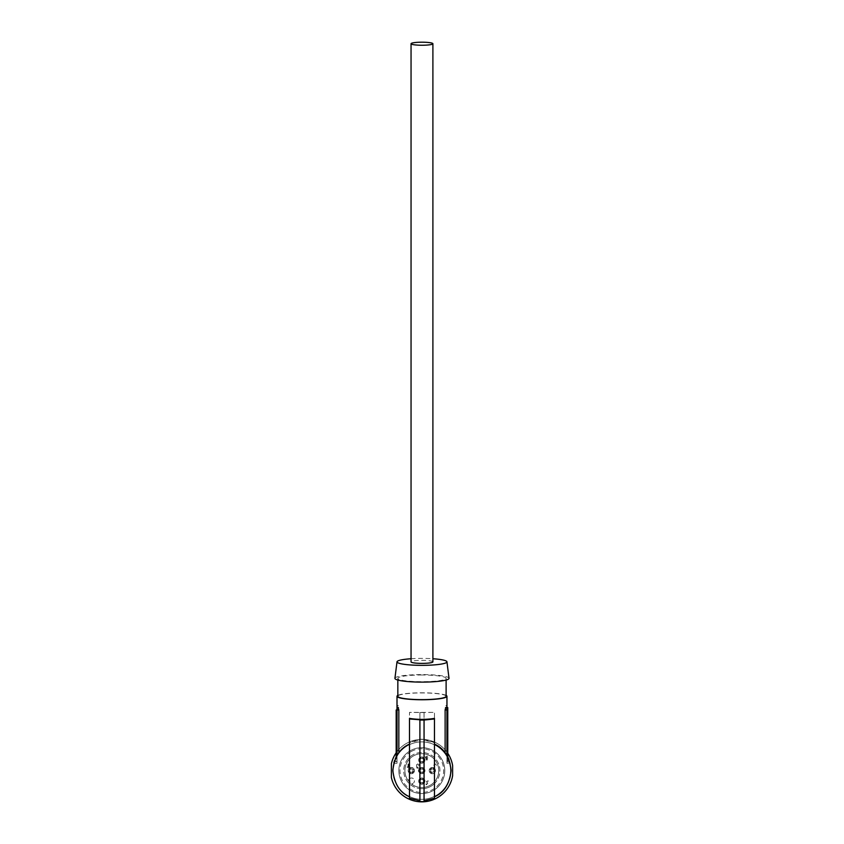 <?xml version="1.0" encoding="UTF-8"?>
<svg xmlns="http://www.w3.org/2000/svg" width="844" height="844" viewBox="0 0 844 844"><rect width="100%" height="100%" fill="white"/><g stroke="black" fill="none" stroke-linecap="round" stroke-linejoin="round"><path stroke-width="0.63" stroke-dasharray="4.22 3.17" d="M397.007 758.851L397.007 755.454L393.747 763.25L397.007 763.25L397.007 761.204L394.359 761.204L395.256 758.851L397.007 758.851L397.007 761.204M418.445 770.604A3.376 3.376 0 0 0 418.55 771.437A3.376 3.376 0 0 1 418.55 769.77A3.376 3.376 0 0 0 418.445 770.604M411.123 751.55A21.849 21.849 0 0 0 402.767 781.301A21.849 21.849 0 0 0 432.508 789.657A21.849 21.849 0 0 0 440.863 759.906A21.849 21.849 0 0 0 411.123 751.55M408.791 779.508L407.979 780.32A16.901 16.901 0 0 1 409.867 758.65A16.901 16.901 0 0 1 433.774 758.65A16.901 16.901 0 0 1 433.774 782.557A16.901 16.901 0 0 1 409.857 782.557A16.901 16.901 0 0 1 409.867 758.65A16.901 16.901 0 0 1 433.774 758.65A16.901 16.901 0 0 1 433.774 782.557A16.901 16.901 0 0 0 413.539 755.865A16.901 16.901 0 0 0 408.338 780.816A16.901 16.901 0 0 0 433.774 782.557A16.901 16.901 0 0 1 412.104 784.435A16.901 16.901 0 0 0 435.293 760.391A16.901 16.901 0 0 0 409.867 758.65A16.901 16.901 0 0 0 407.979 780.32L408.791 779.508A15.783 15.783 0 0 0 412.906 783.622L412.104 784.435L412.906 783.622M420.65 773.494A3.123 3.123 0 0 0 424.711 771.775A3.123 3.123 0 0 0 422.981 767.713A3.123 3.123 0 0 0 418.919 769.433A3.123 3.123 0 0 0 420.65 773.494A3.123 3.123 0 0 0 424.711 771.775A3.123 3.123 0 0 0 422.981 767.713A3.123 3.123 0 0 0 418.919 769.433A3.123 3.123 0 0 0 420.65 773.494M420.154 760.096A1.667 1.667 0 0 1 421.821 758.429A1.667 1.667 0 0 1 423.477 760.096A1.667 1.667 0 0 1 421.821 761.763A1.667 1.667 0 0 1 420.154 760.096A1.667 1.667 0 0 1 421.821 758.429A1.667 1.667 0 0 1 423.477 760.096A1.667 1.667 0 0 1 421.821 761.763A1.667 1.667 0 0 1 420.154 760.096M407.568 752.595A22.957 22.957 0 0 0 403.812 784.846A22.957 22.957 0 0 0 436.063 788.612A22.957 22.957 0 0 0 439.819 756.361A22.957 22.957 0 0 0 407.568 752.595A22.957 22.957 0 0 0 403.812 784.846A22.957 22.957 0 0 0 436.063 788.612A22.957 22.957 0 0 0 439.819 756.361A22.957 22.957 0 0 0 407.568 752.595M409.646 770.604A1.667 1.667 0 0 1 411.313 768.937A1.667 1.667 0 0 1 412.969 770.604A1.667 1.667 0 0 1 411.313 772.271A1.667 1.667 0 0 1 409.646 770.604A1.667 1.667 0 0 1 411.313 768.937A1.667 1.667 0 0 1 412.969 770.604A1.667 1.667 0 0 1 411.313 772.271A1.667 1.667 0 0 1 409.646 770.604M421.81 788.707A18.104 18.104 0 0 1 409.013 757.806A18.104 18.104 0 0 1 438.542 763.672A18.104 18.104 0 0 1 421.81 788.707M421.81 799.321A28.717 28.717 0 0 1 393.104 770.604A28.717 28.717 0 0 1 421.821 741.887A28.717 28.717 0 0 1 450.527 770.604A28.717 28.717 0 0 1 421.81 799.321A28.717 28.717 0 0 0 450.527 770.604A28.717 28.717 0 0 0 421.821 741.887A28.717 28.717 0 0 0 393.104 770.604A28.717 28.717 0 0 0 421.81 799.321A28.717 28.717 0 0 0 450.527 770.604A28.717 28.717 0 0 0 421.821 741.887A28.717 28.717 0 0 0 393.104 770.604A28.717 28.717 0 0 0 421.81 799.321A28.717 28.717 0 0 0 450.527 770.604A28.717 28.717 0 0 0 421.821 741.887A28.717 28.717 0 0 0 393.104 770.604A28.717 28.717 0 0 0 421.81 799.321M430.662 770.604A1.667 1.667 0 0 1 432.328 768.937A1.667 1.667 0 0 1 433.985 770.604A1.667 1.667 0 0 1 432.328 772.271A1.667 1.667 0 0 1 430.662 770.604A1.667 1.667 0 0 1 432.328 768.937A1.667 1.667 0 0 1 433.985 770.604A1.667 1.667 0 0 1 432.328 772.271A1.667 1.667 0 0 1 430.662 770.604M446.117 696.279A24.138 3.355 -0 0 0 421.979 692.924A24.138 3.355 -0 0 0 397.841 696.279M421.979 674.989A24.138 3.355 -0 0 0 397.841 678.354A24.138 3.355 -0 0 0 421.979 681.709A24.138 3.355 -0 0 0 446.117 678.354A24.138 3.355 -0 0 0 421.979 674.989M434.618 783.401A18.104 18.104 0 0 1 409.013 783.401A18.104 18.104 0 0 1 409.013 757.806A18.104 18.104 0 0 1 434.618 757.806A18.104 18.104 0 0 1 434.618 783.401M394.929 678.291A27.05 3.766 180 0 1 418.793 674.609A27.05 3.766 180 0 1 448.164 677.405A27.05 3.766 180 0 1 449.019 678.291M420.154 770.604A1.667 1.667 0 0 1 421.821 768.937A1.667 1.667 0 0 1 423.477 770.604A1.667 1.667 0 0 1 421.821 772.271A1.667 1.667 0 0 1 420.154 770.604A1.667 1.667 0 0 1 421.821 768.937A1.667 1.667 0 0 1 423.477 770.604A1.667 1.667 0 0 1 421.821 772.271A1.667 1.667 0 0 1 420.154 770.604M418.919 758.925A3.123 3.123 0 0 0 420.65 762.987A3.123 3.123 0 0 0 424.711 761.267A3.123 3.123 0 0 0 422.981 757.205A3.123 3.123 0 0 0 418.919 758.925A3.123 3.123 0 0 0 420.65 762.987A3.123 3.123 0 0 0 424.711 761.267A3.123 3.123 0 0 0 422.981 757.205A3.123 3.123 0 0 0 418.919 758.925M420.154 781.111A1.667 1.667 0 0 1 421.821 779.445A1.667 1.667 0 0 1 423.477 781.111A1.667 1.667 0 0 1 421.821 782.778A1.667 1.667 0 0 1 420.154 781.111A1.667 1.667 0 0 1 421.821 779.445A1.667 1.667 0 0 1 423.477 781.111A1.667 1.667 0 0 1 421.821 782.778A1.667 1.667 0 0 1 420.154 781.111M424.711 782.282A3.123 3.123 0 0 0 422.981 778.221A3.123 3.123 0 0 0 418.919 779.94A3.123 3.123 0 0 0 420.65 784.002A3.123 3.123 0 0 0 424.711 782.282A3.123 3.123 0 0 0 422.981 778.221A3.123 3.123 0 0 0 418.919 779.94A3.123 3.123 0 0 0 420.65 784.002A3.123 3.123 0 0 0 424.711 782.282M446.117 695.393A24.972 3.471 -0 0 0 421.979 692.808A24.972 3.471 -0 0 0 397.841 695.393M446.951 706.586A24.972 3.471 -0 0 0 445.864 705.563L446.951 705.563L446.951 706.586M444.239 751.677L443.29 750.601L445.126 752.774L445.126 707.335L445.769 705.552L446.951 705.563M442.689 749.968L434.46 744.134L434.46 712.378L434.46 744.134A29.129 29.129 0 0 1 434.46 796.778L434.46 798.234A30.384 30.384 0 0 1 424.057 800.787L424.057 801.621A31.207 31.207 0 0 1 419.901 801.6L419.901 800.766A30.384 30.384 0 0 1 409.488 798.15L409.488 712.378L434.46 712.378L424.057 712.494L424.057 739.312A31.207 31.207 0 0 0 419.901 739.312L419.901 740.146A30.384 30.384 0 0 0 409.488 742.762L409.488 744.134L402.482 748.807M401.913 749.335L398.832 752.774L398.832 707.335L398.189 705.552L397.007 705.552L397.007 706.586A24.972 3.471 -0 0 1 398.094 705.563L397.007 705.563M410.142 773.494A3.123 3.123 0 0 0 414.204 771.775A3.123 3.123 0 0 0 412.473 767.713A3.123 3.123 0 0 0 408.412 769.433A3.123 3.123 0 0 0 410.142 773.494A3.123 3.123 0 0 0 414.204 771.775A3.123 3.123 0 0 0 412.473 767.713A3.123 3.123 0 0 0 408.412 769.433A3.123 3.123 0 0 0 410.142 773.494M433.489 767.713A3.123 3.123 0 0 0 429.427 769.433A3.123 3.123 0 0 0 431.157 773.494A3.123 3.123 0 0 0 435.219 771.775A3.123 3.123 0 0 0 433.489 767.713A3.123 3.123 0 0 0 429.427 769.433A3.123 3.123 0 0 0 431.157 773.494A3.123 3.123 0 0 0 435.219 771.775A3.123 3.123 0 0 0 433.489 767.713M391.384 777.546L391.394 763.651A31.207 31.207 0 0 1 452.616 765.529L452.616 775.689A31.207 31.207 0 0 1 391.384 777.546M396.174 752.806A31.207 31.207 0 0 1 447.774 753.281M418.898 780.278L419.626 780.278L418.898 780.278A3.038 3.038 0 0 0 418.898 781.945L419.626 781.945L418.898 781.945A3.038 3.038 0 0 1 418.898 780.278M422.644 778.928L422.644 778.189A3.038 3.038 0 0 0 420.987 778.189L420.987 778.928A2.342 2.342 0 0 0 419.626 780.278A2.342 2.342 0 0 1 420.987 778.928L420.987 778.189A3.038 3.038 0 0 1 422.644 778.189L422.644 778.928A2.342 2.342 0 0 1 424.004 780.278A2.342 2.342 0 0 0 422.644 778.928M420.987 783.295L420.987 784.034L420.987 783.295A2.342 2.342 0 0 1 419.626 781.945A2.342 2.342 0 0 0 420.987 783.295M420.987 784.034A3.038 3.038 0 0 0 422.644 784.034L422.644 783.295L422.644 784.034A3.038 3.038 0 0 1 420.987 784.034M422.644 783.295A2.342 2.342 0 0 0 424.004 781.945L424.732 781.945L424.004 781.945A2.342 2.342 0 0 1 422.644 783.295M424.004 780.278L424.732 780.278L424.004 780.278M424.732 781.945A3.038 3.038 0 0 0 424.732 780.278A3.038 3.038 0 0 1 424.732 781.945M428.488 781.016L426.463 781.533L428.33 784.192L426.463 781.533L428.488 781.016L425.735 781.016L428.488 781.016M427.602 783.665L426.927 782.989L427.602 783.665M426.199 784.762L425.935 783.981L426.515 783.981L427.032 784.656L425.935 783.981L426.199 784.762M434.512 769.77A2.342 2.342 0 0 0 433.151 768.42L433.151 767.681L433.151 768.42A2.342 2.342 0 0 1 434.512 769.77L435.251 769.77L434.512 769.77M433.151 767.681A3.038 3.038 0 0 0 431.495 767.681L431.495 768.42A2.342 2.342 0 0 0 430.134 769.77L429.406 769.77A3.038 3.038 0 0 0 429.406 771.437L430.134 771.437A2.342 2.342 0 0 0 431.495 772.787L431.495 773.526A3.038 3.038 0 0 0 433.151 773.526L433.151 772.787A2.342 2.342 0 0 0 434.512 771.437L435.251 771.437A3.038 3.038 0 0 0 435.251 769.77A3.038 3.038 0 0 1 435.251 771.437L434.512 771.437A2.342 2.342 0 0 1 433.151 772.787L433.151 773.526A3.038 3.038 0 0 1 431.495 773.526L431.495 772.787A2.342 2.342 0 0 1 430.134 771.437L429.406 771.437A3.038 3.038 0 0 1 429.406 769.77L430.134 769.77A2.342 2.342 0 0 1 431.495 768.42L431.495 767.681A3.038 3.038 0 0 1 433.151 767.681M407.546 767.491L407.03 766.964L407.546 767.491M408.011 763.947L408.011 766.964L408.011 763.947M408.011 766.964L407.03 766.964L408.011 766.964M408.538 768.114L408.538 763.947L408.538 768.114M419.626 759.262L418.898 759.262A3.038 3.038 0 0 0 418.898 760.929L419.626 760.929A2.342 2.342 0 0 0 420.987 762.28A2.342 2.342 0 0 1 419.626 760.929L418.898 760.929A3.038 3.038 0 0 1 418.898 759.262L419.626 759.262A2.342 2.342 0 0 1 420.987 757.912A2.342 2.342 0 0 0 419.626 759.262M420.987 763.018L420.987 762.28L420.987 763.018A3.038 3.038 0 0 0 422.654 763.018L422.654 762.28A2.342 2.342 0 0 0 424.004 760.929L424.743 760.929A3.038 3.038 0 0 0 424.743 759.262L424.004 759.262A2.342 2.342 0 0 0 422.654 757.912A2.342 2.342 0 0 1 424.004 759.262L424.743 759.262A3.038 3.038 0 0 1 424.743 760.929L424.004 760.929A2.342 2.342 0 0 1 422.654 762.28L422.654 763.018A3.038 3.038 0 0 1 420.987 763.018M422.654 757.173L422.654 757.912L422.654 757.173A3.038 3.038 0 0 0 420.987 757.173L420.987 757.912L420.987 757.173A3.038 3.038 0 0 1 422.654 757.173M416.63 764.78L417.727 763.947L418.972 764.58L418.508 766.552L417.158 766.447L417.305 767.597L419.025 768.114L417.305 767.597L417.158 766.447L418.508 766.552L418.972 764.58L417.727 763.947L416.63 764.78M417.052 765.149L416.525 765.097L417.052 765.149M416.894 768.114L416.577 765.824L416.894 768.114L419.025 768.114L416.894 768.114M418.898 771.437L419.626 771.437L418.898 771.437A3.038 3.038 0 0 1 418.898 769.77L419.626 769.77L418.898 769.77A3.038 3.038 0 0 0 418.898 771.437M422.654 767.681L422.644 768.42L422.654 767.681A3.038 3.038 0 0 0 420.987 767.681L420.987 768.42A2.342 2.342 0 0 0 419.626 769.77A2.342 2.342 0 0 1 420.987 768.42L420.987 767.681A3.038 3.038 0 0 1 422.654 767.681M420.987 773.526L420.987 772.787L420.987 773.526A3.038 3.038 0 0 0 422.644 773.526L422.644 772.787A2.342 2.342 0 0 0 424.004 771.437L424.743 771.437A3.038 3.038 0 0 0 424.743 769.77L424.004 769.77A2.342 2.342 0 0 0 422.644 768.42A2.342 2.342 0 0 1 424.004 769.77L424.743 769.77A3.038 3.038 0 0 1 424.743 771.437L424.004 771.437A2.342 2.342 0 0 1 422.644 772.787L422.644 773.526A3.038 3.038 0 0 1 420.987 773.526M419.626 771.437A2.342 2.342 0 0 0 420.987 772.787A2.342 2.342 0 0 1 419.626 771.437M427.686 757.363L427.169 760.075L426.589 760.075L424.827 756.846L426.589 756.846L427.169 755.907L426.589 756.846L424.827 756.846L426.589 760.075L427.169 760.075L427.686 757.363M427.169 756.846L427.169 755.907L427.169 756.846M426.589 757.363L425.397 757.363L426.589 759.136L426.589 757.363L425.397 757.363L426.589 759.136L426.589 757.363M412.136 772.787A2.342 2.342 0 0 0 413.497 771.437A2.342 2.342 0 0 1 412.136 772.787L412.136 773.526L412.136 772.787M414.235 771.437L413.497 771.437L414.235 771.437A3.038 3.038 0 0 0 414.235 769.77L413.497 769.77A2.342 2.342 0 0 0 412.146 768.42A2.342 2.342 0 0 1 413.497 769.77L414.235 769.77A3.038 3.038 0 0 1 414.235 771.437M412.146 767.681L412.146 768.42L412.146 767.681A3.038 3.038 0 0 0 410.479 767.681L410.479 768.42A2.342 2.342 0 0 0 409.118 769.77L408.39 769.77A3.038 3.038 0 0 0 408.39 771.437L409.118 771.437A2.342 2.342 0 0 0 410.479 772.787L410.479 773.526A3.038 3.038 0 0 0 412.136 773.526A3.038 3.038 0 0 1 410.479 773.526L410.479 772.787A2.342 2.342 0 0 1 409.118 771.437L408.39 771.437A3.038 3.038 0 0 1 408.39 769.77L409.118 769.77A2.342 2.342 0 0 1 410.479 768.42L410.479 767.681A3.038 3.038 0 0 1 412.146 767.681M433.795 765.097L435.356 763.947L436.601 765.36L435.356 763.947L433.795 765.097M434.417 765.36L433.795 765.36L434.417 765.36M434.576 766.922L434.006 766.922L434.576 766.922M409.456 778.843A2.912 2.912 0 0 1 413.581 778.843A2.912 2.912 0 0 1 413.581 782.958A2.912 2.912 0 0 0 413.581 778.843A2.912 2.912 0 0 0 409.456 778.843M445.126 752.774L447.774 756.931L447.774 760.465L447.774 707.61M445.126 707.335L446.951 707.335L446.951 758.851L448.691 758.851L449.303 760.36M394.275 761.457L397.007 761.457L397.007 755.454L396.174 757.775L396.174 709.983M397.007 756.266L397.007 709.983L397.007 757.775L397.007 756.266L396.174 756.266M447.774 757.975L446.951 757.975L446.951 707.61L446.951 760.465L447.774 760.465M397.007 757.775L396.174 757.775M446.951 757.975L446.951 760.465M419.901 719.774L419.901 800.766M424.057 719.774L424.057 800.787M409.488 796.778A29.129 29.129 0 0 1 409.488 744.134L409.488 718.402M419.901 712.494L419.901 740.146L409.488 742.762L409.488 712.41L419.901 712.494L419.901 739.312L424.057 739.312L424.057 740.146A30.384 30.384 0 0 1 434.46 742.762L424.057 740.146L424.057 712.494M411.049 658.742A24.972 3.471 180 0 1 432.898 658.742M434.46 718.961L434.46 718.402M419.901 712.536L424.057 712.536M450.074 762.776L446.951 763.25L446.951 755.454L449.915 762.206M446.951 761.457L449.683 761.457L450.2 763.229L446.951 763.25L446.951 758.851M434.46 744.134L442.414 749.694M446.951 707.335L446.951 705.552M398.948 752.616L400.109 751.213M400.657 750.611L401.828 749.419M403.052 748.311L405.943 746.138M405.996 746.096L409.488 744.134M398.832 752.774L397.007 755.454L397.007 705.552M397.007 761.457L397.007 763.25L393.758 763.229M432.898 661.865A10.919 1.519 -0 0 0 421.979 660.346A10.919 1.519 -0 0 0 411.049 661.865M397.007 707.335L398.832 707.335M446.951 761.204L449.599 761.204M397.841 680.053L397.841 678.354M446.117 680.053L446.117 678.354"/><path stroke-width="1.27" d="M411.049 43.719A10.919 1.519 -0 0 0 421.979 45.238A10.919 1.519 -0 0 0 432.898 43.719L432.898 661.865A10.919 1.519 -0 0 1 421.979 663.384A10.919 1.519 -0 0 1 411.049 661.865L411.049 43.719A10.919 1.519 -0 0 1 421.979 42.2A10.919 1.519 -0 0 1 432.898 43.719M394.654 760.349L393.895 762.691M397.841 680.053L397.841 696.279A24.138 3.355 -0 0 0 421.979 699.634A24.138 3.355 -0 0 0 446.117 696.279L446.117 680.053M432.898 658.742A24.972 3.471 180 0 1 446.149 661A24.972 3.471 180 0 1 446.94 661.812L449.019 678.291A27.05 3.766 180 0 1 425.64 682.079A27.05 3.766 180 0 1 395.794 679.293A27.05 3.766 180 0 1 394.929 678.291L397.007 661.812A24.972 3.471 180 0 1 411.049 658.742M446.94 661.812A24.972 3.471 180 0 1 425.355 665.315A24.972 3.471 180 0 1 397.809 662.74A24.972 3.471 180 0 1 397.007 661.812M398.832 709.941L397.007 709.941L397.007 755.454L398.832 752.774L398.832 709.941L398.094 707.599A24.972 3.471 -0 0 1 397.007 706.586L397.007 696.279A24.972 3.471 -0 0 0 421.979 699.75A24.972 3.471 -0 0 0 446.951 696.279A24.972 3.471 -0 0 0 446.117 695.393M397.841 695.393A24.972 3.471 -0 0 0 397.007 696.279M444.239 751.677L446.951 755.454L446.951 707.599L445.864 707.599A24.972 3.471 -0 0 0 446.951 706.586L446.951 696.279M445.864 707.599L445.126 709.941L445.126 752.774M442.414 749.694L443.279 750.59M443.237 750.548L442.689 749.968M402.482 748.807L401.913 749.335M447.774 753.281A31.207 31.207 0 0 1 452.616 765.529L452.616 775.689A31.207 31.207 0 0 1 391.384 777.546L391.394 763.651A31.207 31.207 0 0 1 396.174 752.806M397.007 706.586L397.007 709.941L396.174 709.983L396.174 756.931L395.256 758.851M397.007 711.492L396.174 711.492M446.951 706.586L446.951 707.599L447.774 707.61L447.774 756.931L449.019 759.632M434.46 744.134L434.46 796.778C444.039 792.706 449.588 783.939 451.107 770.456C449.588 756.973 444.039 748.206 434.46 744.134L434.46 718.402C426.136 719.721 417.812 719.721 409.488 718.402L409.488 718.961L419.901 719.774L419.901 801.6L424.057 801.621L424.057 720.048L419.901 720.048M409.488 718.961L409.488 798.15L419.901 800.766M409.488 796.778C399.919 792.706 394.37 783.939 392.85 770.456C394.37 756.973 399.919 748.206 409.488 744.134M424.057 720.048L434.46 718.961L434.46 798.234L424.057 800.787M400.109 751.213L400.657 750.611M401.828 749.419L403.052 748.311M446.951 710.089L447.774 710.089M446.951 709.941L445.126 709.941M398.094 707.599L397.007 707.599"/></g></svg>
